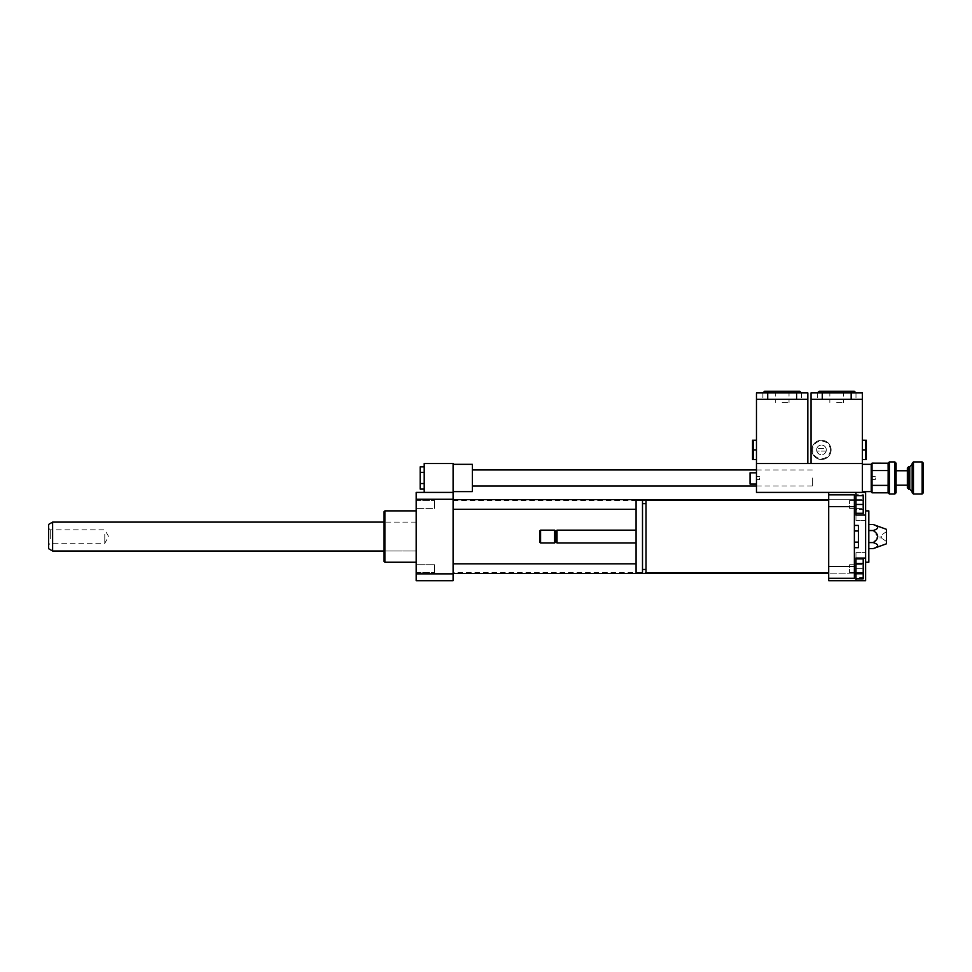 <?xml version="1.0" encoding="UTF-8"?>
<svg xmlns="http://www.w3.org/2000/svg" width="972" height="972" viewBox="0 0 972 972"><rect width="100%" height="100%" fill="white"/><g stroke="black" fill="none" stroke-linecap="round" stroke-linejoin="round"><path stroke-width="0.73" stroke-dasharray="4.86 3.65" d="M812.641 477.969L812.641 486L812.641 477.969M472.356 477.969L472.356 486L472.356 477.969M424.205 483.534L424.205 466.852L424.205 489.098L424.205 483.534L420.183 483.534L420.183 466.852M420.183 489.098L420.183 483.534M424.205 472.416L420.183 472.416M472.356 464.337L472.356 491.613M453.098 477.969L453.098 491.613L453.098 477.969M453.098 492.415L424.205 492.415L424.205 463.523L453.098 463.523L453.098 492.415L416.174 492.415L416.174 580.697L453.098 580.697L453.098 492.415L424.205 492.415M858.398 525.439L858.398 547.686M854.376 531.004L854.376 542.121L854.376 525.439L854.376 531.004L858.398 531.004M854.376 542.121L854.376 547.686L854.376 542.121L858.398 542.121M646.028 500.446L646.028 572.678M828.703 572.678L828.703 500.446L828.703 572.678L828.703 500.446L828.703 572.678L453.098 572.678L453.098 500.446L453.098 572.678M646.028 569.471L646.028 503.654L646.028 569.471M642.504 569.471L642.504 503.654L642.504 569.471M642.504 500.446L642.504 572.678M636.077 500.446L636.077 572.678M636.077 542.984L636.077 530.141L636.077 542.984M557.029 530.141L557.029 542.984M555.826 531.344L555.826 541.781M554.623 530.141L554.623 542.984M540.578 530.141L540.578 542.984M539.776 530.943L539.776 542.182M828.703 494.833L828.703 506.619L828.703 494.833L854.376 494.833L854.376 578.291L828.703 578.291L828.703 566.506L828.703 578.291M854.376 566.506L828.703 566.506M828.703 506.619L854.376 506.619M854.376 499.268L828.703 499.268L855.98 499.268L855.98 520.506L855.98 492.415L828.703 492.415L828.703 573.857L854.376 573.857M863.209 564.72L863.209 572.605L863.209 564.72L849.564 564.72L849.564 572.605L849.564 564.72L849.564 572.605L849.564 564.72L863.209 564.72L863.209 572.605L863.209 564.72M863.209 508.405L863.209 500.507L863.209 508.405L849.564 508.405L849.564 500.507L849.564 508.405L849.564 500.507L849.564 508.405L863.209 508.405L863.209 504.456L863.209 513.289L855.98 513.289L855.98 504.456L863.209 504.456L863.209 500.507L863.209 508.405M863.209 577.49L863.209 559.836L863.209 577.49L855.98 577.49L855.98 568.669L863.209 568.669L855.98 568.669L855.98 559.836L863.209 559.836L855.98 559.836L855.98 577.49L863.209 577.49M855.98 563.566L855.98 573.759L855.98 558.475L855.98 563.566L863.209 563.566L863.209 578.862M863.209 558.475L863.209 563.566M855.98 573.759L855.98 578.862L855.98 573.759L863.209 573.759M855.98 495.635L855.98 504.456L855.98 495.635L863.209 495.635L863.209 504.456M855.98 504.456L855.98 513.289M855.98 514.65L855.98 509.559L863.209 509.559L863.209 514.65L863.209 494.262L863.209 509.559L855.98 509.559L855.98 514.65L863.209 514.65M855.98 494.262L855.98 509.559L855.98 499.365L863.209 499.365L855.98 499.365L855.98 494.262L863.209 494.262M855.98 573.857L855.98 580.697L865.615 580.697L865.615 552.618L865.615 558.05L855.98 558.05L855.98 552.618L855.98 580.697L855.98 552.618L855.98 573.857L828.703 573.857L828.703 580.697L855.98 580.697M865.615 558.05L865.615 492.415L756.471 492.415L756.471 399.322L807.829 399.322L796.59 399.322L807.829 399.322L796.59 399.322L807.829 399.322L807.829 463.523L862.407 463.523L862.407 399.322L811.037 399.322L822.276 399.322L811.037 399.322L816.662 399.322L811.037 399.322L811.037 392.907L862.407 392.907L851.168 392.907L862.407 392.907L862.407 399.322M828.703 492.415L855.98 492.415L855.98 520.506L855.98 515.075L865.615 515.075M855.98 492.415L855.98 499.268M873.233 548.609C879.198 546.604 879.198 544.599 873.233 542.583L877.667 536.556L873.233 530.542L868.822 530.542L868.822 524.515L868.822 542.583L868.822 530.542M873.233 542.583L868.822 542.583L868.822 548.609L868.822 542.583M873.233 530.542C879.198 528.525 879.198 526.52 873.233 524.515M880.061 536.556L880.061 538.172L880.061 536.556M881.665 536.556L881.665 538.172L881.665 536.556M886.476 529.339L886.476 543.785M868.822 510.883L868.822 562.241M865.615 536.556L865.615 562.241L865.615 536.556M416.174 508.405L416.174 500.507L416.174 508.405L434.63 508.405L434.63 500.507L434.63 508.405L434.63 500.507L434.63 508.405L416.174 508.405L416.174 500.507L416.174 508.405M416.174 568.669L416.174 564.72L416.174 568.669M434.63 568.669L434.63 564.72L434.63 568.669M416.174 564.72L416.174 572.605L416.174 564.72L434.63 564.72L434.63 572.605L434.63 564.72L416.174 564.72M828.703 504.456L828.703 509.279L828.703 504.456M828.703 568.669L828.703 563.845L828.703 568.669M384.876 510.883L384.876 562.241M416.174 562.241L416.174 510.883L416.174 562.241M384.074 511.685L384.074 561.439M384.074 551.003L384.074 522.11L384.074 551.003L416.174 551.003L416.174 522.11L416.174 551.003L384.074 551.003M453.098 504.456L453.098 509.279L453.098 504.456M453.098 568.669L453.098 563.845L453.098 568.669M453.098 573.857L416.174 573.857M453.098 499.268L416.174 499.268M104.782 534.418L104.782 543.287L104.782 534.418M48.6 539.253L48.6 528.136L48.6 539.253M50.301 538.707L50.301 529.837L50.301 538.707M48.6 548.694L48.6 524.43M52.609 551.003L52.609 522.11M416.174 541.185L416.174 522.11L416.174 541.185M872.03 477.969L872.03 490.811L872.03 477.969M875.25 477.969L875.25 479.585L875.25 477.969M896.111 463.207L896.111 492.743M894.823 494.031L894.823 461.919M889.368 461.919L889.368 494.031M896.111 477.969L896.111 485.198L896.111 477.969M888.092 492.743L888.092 463.207M908.638 466.742L908.638 489.208M907.35 487.932L907.35 468.018M907.35 477.969L907.35 485.198L907.35 477.969M913.449 461.919L913.449 494.031M912.161 492.743L912.161 463.207M922.112 494.031L922.112 461.919M912.161 477.969L912.161 491.613L912.161 477.969M923.4 463.207L923.4 492.743M872.03 463.146L872.03 470.557L888.153 470.557M872.03 470.557L872.03 485.393L888.153 485.393M872.03 485.393L872.03 492.804M865.469 440.255L865.469 459.513L862.407 459.513L862.407 440.255L865.469 440.255M866.417 459.355L866.417 440.413M862.407 440.255L862.407 449.89L865.469 449.89M862.407 449.89L862.407 459.513M816.808 448.675A4.811 4.811 0 0 0 816.808 451.093L826.139 451.093A4.811 4.811 0 0 0 826.139 448.675L816.808 448.675L826.139 448.675A4.811 4.811 0 0 0 816.808 448.675M826.139 451.093L816.808 451.093A4.811 4.811 0 0 0 826.139 451.093M831.109 449.89A9.635 9.635 0 0 1 816.662 458.225A9.635 9.635 0 0 1 816.662 441.543A9.635 9.635 0 0 1 831.109 449.89A9.635 9.635 0 0 0 816.662 441.543A9.635 9.635 0 0 0 816.662 458.225A9.635 9.635 0 0 0 831.109 449.89M830.307 449.89A8.833 8.833 0 0 1 817.063 457.533A8.833 8.833 0 0 1 817.063 442.236A8.833 8.833 0 0 1 830.307 449.89M826.285 449.89A4.811 4.811 0 0 1 819.068 454.058A4.811 4.811 0 0 1 819.068 445.711A4.811 4.811 0 0 1 826.285 449.89M836.722 399.322L817.464 399.322L836.722 399.322M836.722 391.303L843.599 391.303L836.722 391.303M836.722 402.53L843.599 402.53L836.722 402.53M819.068 391.303L854.376 391.303M862.407 492.415L862.407 463.523L811.037 463.523L811.037 399.322M753.409 449.89L753.409 440.255L756.471 440.255L756.471 449.89L753.409 449.89L753.409 459.513L756.471 459.513L756.471 440.255M752.449 440.413L752.449 459.355M756.471 449.89L756.471 459.513M802.216 392.907L796.59 392.907L802.216 392.907M767.698 399.322L767.698 392.907L756.471 392.907L762.084 392.907L756.471 392.907L756.471 399.322L767.698 399.322L756.471 399.322M782.144 399.322L801.414 399.322L782.144 399.322M767.698 392.907L807.829 392.907L807.829 399.322M764.49 391.303L799.81 391.303M782.144 402.53L789.021 402.53L782.144 402.53M756.471 484.068L750.044 484.068L750.044 472.842L750.044 484.068L750.044 472.842L756.471 472.842L756.471 484.068L756.471 472.842M759.679 477.969L759.679 479.585L759.679 477.969M756.471 477.969L756.471 479.585L756.471 477.969M871.228 491.613L871.228 464.337M862.407 477.969L862.407 491.613L862.407 477.969M909.756 466.742L909.756 489.208M756.471 486L812.641 486M756.471 469.95L812.641 469.95M863.209 572.605L849.564 572.605L863.209 572.605M863.209 500.507L849.564 500.507L863.209 500.507M855.98 552.618L865.615 552.618L855.98 552.618M865.615 520.506L855.98 520.506L865.615 520.506M886.476 531.587L881.665 534.952L880.061 534.952M886.476 541.538L881.665 538.172L880.061 538.172M416.174 500.507L434.63 500.507L416.174 500.507M416.174 572.605L434.63 572.605L416.174 572.605M416.174 522.11L384.074 522.11L416.174 522.11M453.098 500.446L828.703 500.446M636.077 509.279L453.098 509.279M453.098 573.48L828.703 573.48M453.098 563.845L636.077 563.845M453.098 499.644L828.703 499.644M48.6 528.136L50.301 529.837L104.782 529.837L108.657 536.556L104.782 543.287L50.301 543.287L48.6 544.988M872.03 476.365L875.25 476.365M872.03 479.585L875.25 479.585M851.168 392.907L851.168 399.322M822.276 399.322L822.276 392.907M843.599 391.303L843.599 402.53M829.845 391.303L829.845 402.53M817.464 392.907L817.464 399.322M855.98 392.907L855.98 399.322M796.59 392.907L796.59 399.322M775.267 391.303L775.267 402.53M789.021 391.303L789.021 402.53M762.886 392.907L762.886 399.322M801.414 392.907L801.414 399.322M756.471 479.585L759.679 479.585M756.471 476.365L759.679 476.365"/><path stroke-width="1.46" d="M424.205 466.852L420.183 466.852L420.183 489.098L424.205 489.098M424.205 472.416L420.183 472.416M424.205 483.534L420.183 483.534M453.098 491.613L472.356 491.613L472.356 464.337L453.098 464.337M453.098 492.415L453.098 499.268L416.174 499.268L416.174 492.415L453.098 492.415L453.098 463.523L424.205 463.523L424.205 492.415M854.376 525.439L858.398 525.439L858.398 547.686L854.376 547.686M854.376 542.121L858.398 542.121M854.376 531.004L858.398 531.004M828.703 572.678L646.028 572.678L646.028 500.446L828.703 500.446M646.028 569.471L642.504 569.471M642.504 572.678L642.504 500.446L636.077 500.446L636.077 572.678L642.504 572.678M636.077 542.984L557.029 542.984L557.029 530.141L636.077 530.141M557.029 542.984L555.826 541.781L555.826 531.344L557.029 530.141M554.623 542.984L554.623 530.141L540.578 530.141L540.578 542.984L554.623 542.984L555.826 541.781M540.578 542.984L539.776 542.182L539.776 530.943L540.578 530.141M854.376 573.857L855.98 573.857L855.98 558.05L865.615 558.05L865.615 580.697L828.703 580.697L828.703 578.291L854.376 578.291L854.376 494.833L828.703 494.833L828.703 492.415L865.615 492.415L865.615 515.075L855.98 515.075L855.98 492.415M828.703 578.291L828.703 566.506L854.376 566.506M828.703 566.506L828.703 506.619L854.376 506.619M828.703 506.619L828.703 494.833M865.615 558.05L865.615 515.075M854.376 499.268L855.98 499.268M855.98 563.566L863.209 563.566L863.209 558.475L855.98 558.475M855.98 578.862L863.209 578.862L863.209 563.566M855.98 573.759L863.209 573.759M855.98 513.289L863.209 513.289L863.209 495.635L855.98 495.635M855.98 504.456L863.209 504.456M855.98 580.697L855.98 573.857M873.233 524.515C879.198 526.52 879.198 528.525 873.233 530.542C879.198 534.551 879.198 538.573 873.233 542.583C879.198 544.599 879.198 546.604 873.233 548.609L886.476 543.785L886.476 529.339L873.233 524.515L868.822 524.515M873.233 530.542L868.822 530.542M873.233 542.583L868.822 542.583M873.233 548.609L868.822 548.609M865.615 562.241L868.822 562.241L868.822 510.883L865.615 510.883M416.174 562.241L384.876 562.241L384.876 510.883L416.174 510.883M384.876 562.241L384.074 561.439L384.074 511.685L384.876 510.883M453.098 499.268L453.098 580.697L416.174 580.697L416.174 499.268M453.098 573.857L416.174 573.857M52.609 551.003L52.609 522.11L48.6 524.43L48.6 548.694L52.609 551.003L384.074 551.003M894.823 494.031L896.111 492.743L896.111 463.207L894.823 461.919L894.823 494.031L889.368 494.031L889.368 461.919L894.823 461.919M889.368 494.031L888.153 492.804L872.03 492.804L872.03 470.557L888.153 470.557L888.092 492.743M872.03 470.557L872.03 463.146L888.092 463.207L889.368 461.919M888.092 463.207L888.153 470.557M908.638 489.208L908.638 466.742L907.35 468.018L907.35 487.932L909.756 489.208L909.756 466.742L908.638 466.742M913.449 494.031L913.449 461.919L912.161 463.207L912.161 492.743L913.449 494.031L922.112 494.031L922.112 461.919L913.449 461.919M922.112 494.031L923.4 492.743L923.4 463.207L922.112 461.919M872.03 485.393L888.153 485.393M862.407 440.255L865.469 440.255L865.469 459.513L862.407 459.513M866.319 440.255L866.319 459.513M862.407 449.89L865.469 449.89M811.037 399.322L811.037 463.523L862.407 463.523L862.407 399.322L811.037 399.322L811.037 392.907L822.276 392.907L822.276 399.322M862.407 399.322L862.407 392.907L822.276 392.907M855.98 392.907L854.376 391.303L819.068 391.303L817.464 392.907M756.471 440.255L753.409 440.255L753.409 459.513L756.471 459.513M752.547 459.513L752.547 440.255M756.471 449.89L753.409 449.89M862.407 492.415L862.407 463.523L756.471 463.523L807.829 463.523L807.829 399.322L756.471 399.322L756.471 392.907L767.698 392.907L767.698 399.322M807.829 399.322L807.829 392.907L767.698 392.907M801.414 392.907L799.81 391.303L764.49 391.303L762.886 392.907M828.703 492.415L756.471 492.415L756.471 399.322M756.471 472.842L750.044 472.842L750.044 484.068L756.471 484.068M872.03 465.138L871.228 464.337L871.228 491.613L872.03 490.811M472.356 486L756.471 486M472.356 469.95L756.471 469.95M646.028 503.654L642.504 503.654M555.826 531.344L554.623 530.141M453.098 509.279L636.077 509.279M453.098 499.644L828.703 499.644M453.098 573.48L828.703 573.48M453.098 563.845L636.077 563.845M52.609 522.11L384.074 522.11M909.756 489.208L912.161 491.613M909.756 466.742L912.161 464.337M907.35 470.752L896.111 470.752M907.35 485.198L896.111 485.198M851.168 399.322L851.168 392.907M796.59 399.322L796.59 392.907M862.407 491.613L871.228 491.613M862.407 464.337L871.228 464.337"/></g></svg>
